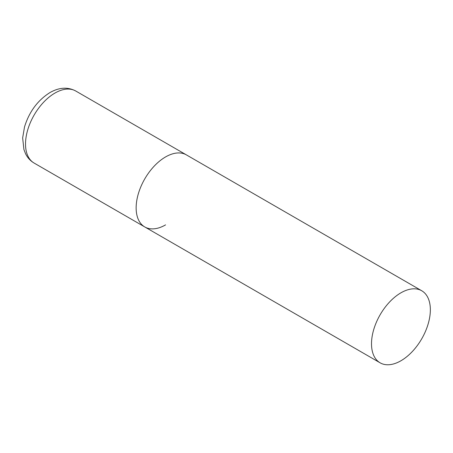 <?xml version="1.0" encoding="UTF-8"?>
<svg xmlns="http://www.w3.org/2000/svg" width="453" height="453" viewBox="0 0 453 453"><rect width="100%" height="100%" fill="white"/><g stroke="black" fill="none" stroke-linecap="round" stroke-linejoin="round"><path stroke-width="0.68" d="M165.566 224.881A41.608 24.02 -60 0 1 144.762 226.942A41.608 24.02 -60 0 1 138.386 193.601A41.608 24.02 -60 0 1 165.566 156.936A41.608 24.02 -60 0 1 186.37 154.875A41.608 24.02 120 0 0 154.309 166.024A41.608 24.02 120 0 0 136.143 207.893A41.608 24.02 120 0 0 144.762 226.942L34.139 163.074A41.608 24.02 -60 0 1 27.763 129.734A41.608 24.02 -60 0 1 54.943 93.069A41.608 24.02 -60 0 1 75.747 91.008C67.797 86.812 59.201 87.338 49.955 92.576C37.678 100.306 29.202 111.761 24.513 126.936L22.65 137.939L23.918 149.541L25.549 153.726C27.508 157.723 30.374 160.843 34.139 163.074M430.35 309.807A41.608 24.02 120 0 0 421.732 290.758A41.608 24.02 120 0 0 389.671 301.908A41.608 24.02 120 0 0 371.511 343.782A41.608 24.02 120 0 0 380.124 362.825A41.608 24.02 120 0 0 412.19 351.681A41.608 24.02 120 0 0 430.35 309.807M421.732 290.758L75.747 91.008M144.762 226.942L380.124 362.825"/></g></svg>
